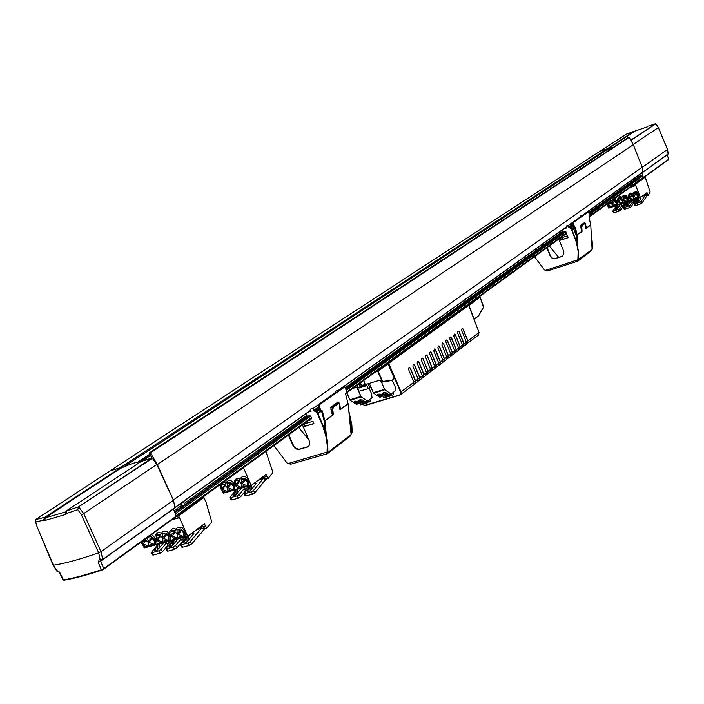 <?xml version="1.0" encoding="UTF-8"?>
<svg xmlns="http://www.w3.org/2000/svg" width="704" height="704" viewBox="0 0 704 704"><rect width="100%" height="100%" fill="white"/><g stroke="black" fill="none" stroke-linecap="round" stroke-linejoin="round"><path stroke-width="1.06" d="M634.638 178.05L636.178 179.599L635.166 180.33L633.908 180.11L633.433 178.913M633.626 178.772L635.166 180.33M606.936 204.169L608.766 208.138L640.578 197.419L647.02 192.597L648.278 195.448L650.153 191.972L645.19 177.179L643.236 177.848M614.425 198.739L617.135 200.913L617.338 204.301M617.681 198.836L617.778 201.133L619.942 203.342L623.216 202.778L624.061 201.766L626.437 201.986L627.977 200.763L628.206 199.558L627.537 197.833L625.706 196.258L622.424 196.83L621.579 197.85L619.203 197.63L617.681 198.836L619.67 196.698L622.195 197.067M622.292 196.944L622.873 195.932L626.111 195.439L628.091 198.053L628.012 200.684M628.355 195.228L628.452 197.525L630.626 199.742L633.917 199.17L634.77 198.15L637.155 198.378L638.713 197.12L638.942 195.932L638.273 194.207L636.442 192.623L633.142 193.195L632.28 194.225L629.895 193.996L628.355 195.228L630.353 193.063L632.905 193.433M633.002 193.318L633.582 192.298L636.847 191.796L638.827 194.418L638.748 197.05M638.044 197.93L640.314 197.173L635.254 184.395L634.401 184.686L634.85 185.83L629.913 187.51M633.89 184.633L634.999 184.254M639.901 180.69L638.792 181.069M642.91 178.086L634.401 184.686M635.254 184.395L645.19 177.179M640.314 197.173L608.766 208.138M607.517 205.366L609.338 206.923L612.586 206.36L613.422 205.348L615.789 205.577L617.302 204.371L616.871 201.441L615.041 199.874L613.087 199.716M611.415 200.948L610.782 201.388M645.63 195.633L648.278 195.448M646.888 195.914L641.969 203.042L640.561 203.914L639.786 202.312L641.194 201.45L645.322 195.158L646.043 195.818L646.598 195.307M637.78 199.734L636.126 200.79L634.066 204.002L634.85 203.975L635.624 205.568L640.561 203.914M635.624 205.568L634.885 205.418M636.178 199.399L637.604 199.038M636.231 199.505L632.755 202.541M632.491 202.013L633.266 203.597L631.25 206.633L629.842 207.504L629.068 205.911L630.476 205.049L632.491 202.013L631.673 201.758L632.139 200.781M627.106 203.333L625.478 204.371L623.392 207.592L624.158 207.557L624.932 209.15L629.842 207.504M624.932 209.15L624.21 208.991M625.592 202.963L626.93 202.638M625.636 203.069L622.134 206.122M621.87 205.586L622.644 207.161L620.602 210.206L619.194 211.068L618.42 209.484L619.828 208.622L621.87 205.586L621.069 205.33L621.535 204.354M616.238 205.955L612.788 211.156L613.545 211.121L614.319 212.705L619.194 211.068M614.319 212.705L613.606 212.546M643.201 195.457L647.574 193.978M610.122 201.863L612.19 203.984L612.137 205.797L611.257 206.43L608.37 205.278L607.658 203.65M616.07 201.643L616.484 204.327L615.604 204.97L612.709 203.808L612.242 202.946L612.674 200.64L615.305 200.79L616.07 201.643M622.354 199.522L622.767 202.198L621.878 202.849L618.983 201.687L618.508 200.825L618.939 198.519L621.588 198.66L622.354 199.522M626.736 198.044L627.15 200.719L626.252 201.37L623.348 200.218L622.882 199.346L623.313 197.041L625.97 197.182L626.736 198.044M633.063 195.897L633.477 198.581L632.562 199.241L629.658 198.079L629.191 197.208L629.622 194.902L632.289 195.034L633.063 195.897M637.472 194.41L637.886 197.085L636.97 197.762L634.058 196.592L633.591 195.721L634.022 193.406L636.698 193.547L637.472 194.41M621.034 204.01L623.154 203.922L626.833 202.347M631.638 200.429L633.785 200.341L637.498 198.748M634.85 203.975L639.786 202.312M634.674 200.024L635.078 200.86M624.158 207.557L629.068 205.911M624.078 203.588L624.483 204.424M613.545 211.121L618.42 209.484M634.498 201.186L632.949 202.946M623.92 204.741L622.327 206.518M630.106 201.907L629.499 201.15M626.727 202.083L627.202 203.949L625.671 205.251L626.551 204.952L627.22 206.334L626.34 206.633L625.671 205.251M628.012 201.652L627.827 205.163M630.397 201.81L628.258 205.022M619.511 205.48L618.895 204.723M616.123 205.656L616.598 207.522L615.041 208.824L615.921 208.525L616.59 209.898L615.718 210.197L615.041 208.824M617.399 205.234L617.206 208.727M619.802 205.374L617.637 208.586M640.772 198.317L640.165 197.56M637.402 198.493L637.877 200.358M638.686 198.053L638.519 201.573M641.062 198.22L638.95 201.423M612.392 204.556L609.884 203.113L609.673 202.18M608.37 205.278L609.884 203.113M616.748 203.086L614.222 201.652L614.046 200.306M612.709 203.808L614.222 201.652M623.031 200.974L620.479 199.531L620.303 198.176M618.983 201.687L620.479 199.531M627.405 199.496L624.835 198.053L624.668 196.698M623.348 200.218L624.835 198.053M633.732 197.358L631.136 195.923L630.969 194.55M629.658 198.079L631.136 195.923M638.141 195.87L635.527 194.436L635.36 193.054M634.058 196.592L635.527 194.436M641.379 196.821L645.322 195.158M637.93 202.743L637.041 203.042L636.363 201.652L637.252 201.362L637.93 202.743L638.598 201.722L637.921 200.341L636.363 201.652M626.551 204.952L627.229 203.94L627.906 205.313L627.22 206.334M615.921 208.525L616.607 207.513L617.276 208.886L616.59 209.898M610.201 201.89L610.975 203.421L612.075 203.764M614.539 200.411L615.314 201.96L616.422 202.303M620.796 198.273L621.57 199.839L622.706 200.182M625.152 196.786L625.935 198.361L627.088 198.704M631.453 194.638L632.236 196.231L633.415 196.566M635.844 193.142L636.627 194.744L637.824 195.078M637.252 201.362L637.921 200.341M611.732 203.139L611.125 202.391L610.553 202.831M616.097 201.696L615.446 200.895M622.398 199.602L621.676 198.73M626.789 198.141L626.032 197.226M633.134 196.038L632.306 195.052M637.551 194.568L636.689 193.538M641.802 172.92L642.884 175.78L640.675 176.176L639.443 174.61M183.066 501.864L185.434 504.39L182.882 506.238L181.078 505.754L180.25 503.888M547.087 247.562L550.669 256.353L552.526 258.227L554.981 258.614L562.83 256.018L563.869 251.662L558.791 239.078M561.933 256.476L554.726 258.799L552.279 258.412L550.414 256.546L546.832 247.746M549.393 245.89L549.824 246.682M534.486 256.696L544.535 269.975L545.802 270.31L578.107 259.67L578.424 251.196L576.611 242.009L571.41 228.474L568.938 227.198L567.618 225.526L566.438 226.019L568.19 226.134L568.691 227.374L571.164 228.659L576.365 242.194L578.178 251.381L577.861 259.864M547.29 270.961L545.996 270.248M549.252 245.986L558.756 257.409M577.606 261.175L547.466 270.952L546.542 270.072M562.135 237.565L562.848 239.334M562.566 239.422L561.854 237.662M562.98 255.895L562.188 256.282M580.923 216.999L580.862 215.662L582.718 215.706M582.956 215.53L582.146 215.116L580.994 215.6M592.293 248.776L592.838 247.878L591.14 231.854M574.684 227.656L574.974 228.395M580.615 227.647L581.196 227.454M564.546 228.316L566.042 228.263L564.802 228.131M566.042 228.263L566.694 225.834M565.708 234.274L566.438 233.93L565.646 234.854L565.418 234.274M560.076 238.251L560.789 240.011L568.225 237.547M587.91 212.045L588.79 212.441L589.494 215.609L589.063 217.404L590.77 225.122L592.108 249.533L591.668 250.518L578.09 260.955L578.486 259.142M588.403 211.974L573.091 222.614L573.716 226.67M572.986 223.441L573.698 222.534M573.602 223.362L574.332 226.582M577.782 246.761L577.086 234.951L575.362 227.33M584.804 223.511L581.601 225.632L581.187 227.278L581.803 227.304L582.05 231.546L581.557 231.906L580.668 225.35L584.69 222.464L585.367 223.494M585.754 225.218L586.432 228.316L585.948 228.677L585.71 224.453L584.672 223.45M566.192 234.115L565.919 231.818L565.092 231.387L563.376 231.968L561.994 230.146M559.803 238.339L567.512 235.778L568.26 237.635L560.534 240.196L559.786 238.348M591.21 233.191L592.601 248.063L592.073 248.943M584.364 222.666L584.734 223.45M584.531 223.494L585.288 223.476M585.156 223.52L581.601 225.632M581.803 227.304L582.226 225.658M581.187 227.278L581.398 231.132M582.05 231.546L581.486 231.519M580.457 225.729L582.058 225.289M581.196 227.542L580.633 227.735M575.133 229.574L574.798 227.621M590.77 225.122L585.922 228.29M581.557 231.906L576.488 235.145L574.754 227.418M587.805 212.062L573.091 222.614M576.488 235.145L576.946 243.188M577.905 259.829L577.526 260.506L578.09 260.955M577.078 260.172L577.817 260.286M577.782 261.122L576.787 260.269M576.558 236.28L573.417 228.474M311.555 418.81L310.631 419.267L311.555 418.097L310.737 416.178L309.707 415.589L307.639 416.214L306.61 415.624L305.844 413.829M288.842 434.79L293.735 446.09L296.111 448.562L299.121 449.214L308.405 446.53L309.716 444.611L309.716 441.998L302.465 424.917M307.34 447.049L298.69 449.53L295.68 448.879L293.304 446.406L288.402 435.107M299.077 427.363L300.124 429.211M273.926 445.606L286.959 462.933L288.517 463.434L327.422 452.012L327.914 449.082L327.307 441.338L323.884 427.68L317.39 412.192L314.292 410.423L313.606 408.822L312.576 408.232L311.168 408.786M290.039 464.033L289.098 463.267M298.786 427.583L308.906 439.921M326.806 453.842L290.743 464.2L289.406 463.179M308.642 446.336L307.771 446.732M335.764 392.92L335.623 391.239L336.873 390.826L337.894 391.398M338.298 391.107L337.286 390.535L335.896 391.081M351.472 433.514L352.167 432.388L351.859 424.802L348.823 410.986M330.792 407.827L332.42 407.334M308.854 411.664L310.851 411.611L310.878 408.954L312.145 408.54L313.174 409.13L313.861 410.731L316.967 412.5L322.74 426.07L325.785 435.785L327.316 445.553L326.999 452.338M310.631 419.267L310.587 420.006L309.998 419.461L310.622 419.338M311.027 411.409L309.285 411.356M304.137 423.905L305.087 426.122L313.878 423.509M321.376 410.582L319.845 410.238L320.945 410.714M344.282 386.98L345.365 387.446L346.412 391.486L345.602 393.985L348.128 403.814L351.12 434.614L350.275 436.005M344.749 386.927L318.974 404.976L319.845 410.238M318.762 406.111L319.502 406.041L319.713 404.906M319.502 406.041L320.584 410.168M326.524 436.858L324.905 420.922L322.3 410.898M332.429 415.052L330.862 409.068L331.276 406.815L338.193 401.87L339.178 403.005L340.771 409.235L339.953 409.842L339.425 404.501L338.765 403.374L337.674 403.401L332.684 407.035L332.015 409.279L332.552 414.647L333.318 414.726L324.852 420.631L324.104 420.693L321.552 410.96M309.795 419.593L309.76 420.253L309.382 419.901M303.662 424.046L312.919 421.282L313.949 423.676L304.665 426.43L303.644 424.063M349.043 413.248L351.762 432.696L351.05 433.84M337.832 402.046L338.439 403.066L339.178 403.005M337.674 403.401L338.765 403.374M338.439 403.48L333.45 407.114L332.684 407.035M332.015 409.279L332.781 409.358L333.45 407.114M332.781 409.358L333.318 414.726M327.307 452.091L326.894 452.927L327.606 453.534L327.914 450.578M335.025 404.087L337.63 403.436M332.297 407.546L330.774 408.003M348.128 403.814L340.771 409.235L340.014 409.156L339.794 408.276M344.018 386.998L318.974 404.976M332.482 415.342L324.905 420.922L324.104 420.693M324.13 420.842L325.248 431.842M326.225 452.637L327.228 452.672M327.237 453.719L325.714 452.778M219.595 484.994L219.868 485.602M221.927 490.31L223.485 493.178L251.346 485.294M223.705 482.011L226.186 482.874M225.949 483.226L225.535 484.29L222.262 483.754L220.202 484.862L221.135 489.368C223.819 492.272 226.283 492.791 228.536 490.934L228.941 489.887L232.241 490.433L234.309 489.298L233.385 484.81C230.692 481.897 228.219 481.369 225.949 483.226L227.058 481.58C229.46 479.512 231.792 480.26 234.045 483.815L234.37 489.201M234.265 480.858L235.189 485.373C237.89 488.303 240.381 488.822 242.651 486.93L243.056 485.892L246.391 486.429L248.274 485.531L248.16 481.686L247.562 480.779C244.851 477.831 242.352 477.312 240.064 479.204L239.65 480.26L236.342 479.723L234.265 480.858L236.773 478.139L240.302 478.843M240.064 479.204L241.155 477.567C243.584 475.455 245.942 476.194 248.213 479.785L248.538 485.179M247.984 485.813L250.985 484.959L243.47 467.685M263.789 478.729L265.83 478.148L266.323 479.01L268.162 478.482L272.703 472.886L272.782 471.944L265.91 451.414M266.323 479.01L254.804 492.782L252.569 494.173L251.249 491.894L253.484 490.503L263.454 478.28L264.739 479.072L265.83 478.148M250.202 486.517L248.978 487.221L243.936 493.671L244.728 493.724L246.048 495.994L252.569 494.173M246.048 495.994L245.256 495.942L243.936 493.671M249.146 485.927L244.939 489.861M244.191 488.576L245.502 490.829L240.654 496.742L238.427 498.124L237.107 495.862L239.334 494.472L244.191 488.576L243.681 487.467M236.016 489.905L229.874 497.622L230.648 497.675L231.968 499.928L238.427 498.124M231.968 499.928L231.185 499.884L229.874 497.622M258.051 480.357L258.931 480.11M261.14 478.06L266.957 476.406L268.162 478.482M250.985 484.959L251.495 485.25L266.077 474.373L266.957 476.406M244.728 493.724L251.249 491.894M230.648 497.675L237.107 495.862M250.078 485.918L245.45 488.937M264.141 481.29L262.073 483.833M264.273 479.046L265.109 478.808M250.017 485.681L250.034 489.192M255.482 483.648L256.335 483.41L251.231 489.641L250.422 489.87M256.335 483.41L254.663 482.882M251.689 485.1L251.231 489.641M235.954 489.658L235.946 493.187M241.754 488.013L236.324 493.838M237.635 489.183L237.134 493.61M243.188 485.804L242.713 486.834M229.082 489.808L228.598 490.846M257.884 480.48L263.454 478.28M248.978 492.149L247.808 492.483L246.664 490.512L247.834 490.178L248.978 492.149L250.598 490.169L249.454 488.198L248.283 488.532L246.664 490.512M234.863 496.109L233.702 496.434L232.558 494.472L233.719 494.146L234.863 496.109L236.5 494.129L235.356 492.175L234.194 492.501L232.558 494.472M240.654 482.645L241.472 483.877L241.569 486.561L240.61 487.15L236.368 485.329L235.55 484.097L235.699 480.99L236.298 480.709L238.638 480.964L240.654 482.645M246.479 480.99L247.298 482.222L247.394 484.906L246.426 485.505L242.167 483.674L241.349 482.451L241.516 479.336L242.114 479.046L244.455 479.301L246.479 480.99M232.311 485.021L233.13 486.244L233.235 488.928L232.285 489.509L228.052 487.687L227.234 486.464L227.383 483.366L227.982 483.085L230.305 483.349L232.311 485.021M226.538 486.666L227.357 487.881L227.462 490.565L226.53 491.137L222.306 489.315L221.487 488.101L221.628 485.012L222.226 484.73L224.541 484.994L226.538 486.666M247.834 490.178L249.454 488.198M233.719 494.146L235.356 492.175M236.368 485.329L239.571 481.518M242.167 483.674L245.379 479.846M228.052 487.687L231.255 483.912M222.306 489.315L225.5 485.566M180.506 503.703L182.882 506.238M181.606 512.53L183.128 512.107M200.376 498.925L201.881 498.502L177.496 516.199L178.279 517.977L171.908 519.754M184.351 536.615L187.475 535.77L178.675 515.865L177.496 516.199M178.675 515.865L203.887 497.57L201.203 498.326M142.806 545.037L144.417 547.897L187.845 536.114M151.254 534.723L152.557 535.286L155.162 538.296L156.174 541.332L155.531 544.016M155.232 535.234L154.898 537.486L155.637 539.044L159.315 542.406L163.918 541.948L164.498 540.637L168.406 541.174L170.06 540.144L170.386 537.918L169.004 535.401L165.968 532.972L161.339 533.43L160.758 534.758L156.851 534.222L155.232 535.234L158.189 532.312L161.506 533.166M161.207 533.597L162.615 531.599L167.138 531.282L170.271 535.462L170.773 537.354L170.13 540.038M169.858 531.23L172.832 528.282L176.194 529.144L175.041 530.772L171.512 530.2L169.858 531.23L169.523 533.482L170.254 535.058L173.95 538.428L178.587 537.97L179.177 536.65L183.119 537.187L184.809 536.122L185.143 533.905L183.762 531.37L180.708 528.924L176.035 529.399L175.041 530.772M175.894 529.584L177.302 527.551L181.87 527.234L185.02 531.441L185.522 533.342L184.879 536.017M195.518 503.114L194.005 503.545M198.185 501.186L197.912 500.711M195.967 502.128L196.24 502.594M187.475 535.77L188.03 536.061L204.406 523.802L206.659 528.15L211.781 521.963L205.99 501.987L203.887 497.57M150.128 544.491L149.591 545.635M140.774 542.326L144.839 546.33L149.406 545.89L149.961 544.579L153.842 545.116L155.47 544.113L155.786 541.886L154.405 539.387L151.378 536.967L148.808 536.501M146.335 538.296L145.728 538.727M164.657 540.549L164.129 541.675M179.335 536.562L178.816 537.671M201.916 528.396L204.204 527.771L204.741 528.669L206.659 528.15M204.741 528.669L191.761 543.91L189.367 545.406L187.942 543.004L190.335 541.508L201.599 527.974L202.99 528.783L204.204 527.771M187.158 536.967L180.365 544.764L181.148 544.834L182.582 547.228L189.367 545.406M182.582 547.228L181.79 547.158L180.365 544.764M185.152 536.862L181.984 540.417M181.095 538.938L182.521 541.314L177.038 547.853L174.654 549.349L173.219 546.964L175.604 545.468L181.095 538.938L180.55 538.111M172.524 540.945L165.73 548.706L166.496 548.768L167.93 551.144L174.654 549.349M167.93 551.144L167.156 551.082L165.73 548.706M170.667 540.786L167.473 544.368M166.566 542.872L167.983 545.23L162.457 551.76L160.081 553.247L158.646 550.871L161.031 549.384L166.566 542.872L166.047 542.036M157.951 544.394L151.246 552.596L152.002 552.658L153.428 555.025L160.081 553.247M153.428 555.025L152.671 554.963L151.246 552.596M196.196 529.954L197.217 529.672M199.346 527.595L205.357 525.958M144.91 539.326L148.245 542.485L148.421 545.292L147.488 545.838L143.044 543.902L141.662 541.684M153.296 539.59L154.185 540.866L154.352 543.682L153.419 544.236L148.958 542.291L148.069 541.015L147.699 538.252L148.13 537.803L151.976 538.296L153.296 539.59M161.885 537.24L162.774 538.525L162.941 541.341L161.99 541.904L157.52 539.959L156.631 538.674L156.262 535.902L156.693 535.462L160.565 535.946L161.885 537.24M167.886 535.603L168.775 536.888L168.942 539.713L167.983 540.276L163.495 538.331L162.606 537.046L162.246 534.266L162.677 533.817L166.566 534.301L167.886 535.603M176.563 533.236L177.461 534.521L177.619 537.346L176.651 537.926L172.146 535.973L171.257 534.688L170.905 531.89L171.327 531.45L175.243 531.925L176.563 533.236M182.635 531.573L183.524 532.866L183.682 535.7L182.697 536.29L178.182 534.327L177.294 533.034L176.95 530.235L177.373 529.795L181.306 530.262L182.635 531.573M181.148 544.834L187.942 543.004M166.496 548.768L173.219 546.964M152.002 552.658L158.646 550.871M202.488 530.983L201.599 532.77L200.05 533.922M187.097 536.624L182.767 539M172.48 540.681L168.282 542.916M202.444 528.757L203.43 528.484M172.401 540.32L172.216 544.034M178.226 538.736L173.457 544.394L172.568 544.632M174.152 539.845L173.457 544.394M157.916 544.245L157.705 547.967M163.742 542.661L158.937 548.302L158.048 548.539M159.65 543.77L158.937 548.302M187.035 536.351L186.868 540.056M192.887 533.799L193.89 533.535L188.135 540.434L187.238 540.681M193.89 533.535L192.06 533.051M188.716 535.55L188.135 540.434M143.044 543.902L146.344 540.144M148.958 542.291L152.266 538.507M157.52 539.959L160.838 536.14M163.495 538.331L166.822 534.486M172.146 535.973L175.481 532.101M178.182 534.327L181.526 530.429M195.8 530.244L201.599 527.974M185.61 543.206L184.386 543.532L183.146 541.455L184.369 541.13L185.61 543.206L187.44 541.015L186.199 538.938L184.985 539.264L183.146 541.455M170.922 547.149L169.717 547.474L168.476 545.406L169.682 545.081L170.922 547.149L172.77 544.966L171.53 542.898L170.324 543.224L168.476 545.406M156.385 551.056L155.188 551.382L153.947 549.322L155.144 549.006L156.385 551.056L158.25 548.874L157.01 546.823L155.813 547.14L153.947 549.322M184.369 541.13L186.199 538.938M169.682 545.081L171.53 542.898M155.144 549.006L157.01 546.823M474.03 319.264L478.65 315.612L483.41 307.208L480.049 297.158L468.794 305.598M483.358 305.923L480.049 297.158L477.638 297.915M375.302 372.108L378.145 371.166L400.726 354.508M365.86 385.422L361.31 386.813L365.473 384.498M358.767 391.107L357.262 387.059L352.792 388.423M379.834 380.16L380.415 381.207L379.922 380.134L366.309 384.296L368.122 388.529L370.867 386.962M474.258 318.877L472.384 314.97M387.552 394.566L388.67 396.466L391.01 395.762L391.618 394.698L391.274 393.897L395.63 390.597L395.771 389.849L395.067 386.522L392.269 380.222L394.363 378.409L388.054 363.977M394.363 378.409L392.445 380.107M361.724 386.082L359.022 388.027L365.807 385.942L363.801 380.442M359.022 388.027L358.538 387.772L360.114 386.619L358.934 383.97M357.28 385.176L358.538 387.772M472.613 314.899L469.014 305.527M455.294 314.89L449.9 318.393M405.416 351.085L405.108 350.495M474.188 319.194L478.623 315.876M381.462 382.202L390.966 380.618M406.437 350.354L400.488 354.244M456.042 314.354L467.887 305.756M450.155 318.63L449.038 318.648M407.238 349.774L449.865 318.542M360.606 386.874L360.114 386.619M634.401 131.516L607.693 149.098M607.807 148.931L634.093 131.393L647.39 126.852M599.958 151.351L607.614 148.746M642.497 172.418L668.158 153.991L667.471 149.433L642.312 167.297L642.998 172.049M642.312 167.297L639.672 160.846L642.312 167.297M582.745 215.239L642.708 172.269L642.206 167.332M643.518 177.426L668.598 159.57L643.535 177.751M608.212 150.735L607.71 149.125L607.006 148.843L599.614 151.51M667.198 154.818L668.677 159.095M642.884 175.78L589.318 214.799M667.172 154.845L668.712 159.183L643.518 177.434M668.043 154.194L668.184 153.56M656.093 124.133L658.346 127.574L667.436 149.345M639.672 160.846L633.318 144.663L629.165 137.359L628.575 137.342M648.727 126.016L655.556 123.746L658.346 127.574L633.23 144.443M648.56 126.086L655.802 123.842L631.118 140.219M647.416 126.834L634.181 131.358L607.658 148.861M600.037 151.316L626.146 134.262L634.031 131.287M626.234 134.218L634.137 131.358M101.948 560.032L100.927 560.437L99.458 559.222L98.173 562.417L100.566 561.246L173.378 509.018L176.299 516.12M141.944 461.138L151.237 458.26L151.325 457.028L149.521 453.306L149.635 452.681L150.41 452.857L157.344 464.587L173.448 500.245L174.944 507.672L102.652 559.715M589.028 217.158L643.298 177.804L643.034 176M110.466 470.712L121.053 467.658L45.241 517.343L45.355 517.81L65.824 511.834M57.42 571.657L53.442 565.224L37.25 527.226L35.772 521.919L35.754 519.49L44.827 517.317L43.49 520.212L44.757 520.529L45.355 517.81L121.053 467.658M121.352 467.966L121.73 467.852C131.111 463.707 137.394 461.701 140.571 461.85M175.19 513.418L176.167 516.657L103.822 569.096M141.39 461.322L152.381 458.295L156.807 464.482L168.643 490.151M310.834 410.221L102.722 559.46L100.998 551.698L173.448 500.245M101.816 570.108C86.856 575.106 74.29 578.459 64.108 580.175L63.219 579.542M100.91 560.446L100.566 561.246L103.831 568.568L101.446 569.747L101.886 570.108L103.734 569.193L103.831 568.568L176.282 516.058M53.293 564.881L53.442 565.224C65.067 563.42 80.142 559.293 98.674 552.842L100.03 559.029L102.221 559.988L102.546 559.557L99.458 559.222M98.173 562.417L101.446 569.747C86.346 574.79 73.665 578.178 63.395 579.911L59.946 572.748L57.27 570.671L58.766 571.771M44.757 520.529L65.78 514.404L66.81 513.41L66.106 511.086L78.514 506.845L77.722 509.678L81.365 514.73L98.674 552.842L100.998 551.698L83.706 513.586L156.807 464.482M37.25 527.226L53.09 565.18L57.112 571.454L58.661 571.762M59.11 571.754L63.008 579.876L63.941 580.237C74.202 578.503 86.847 575.124 101.886 570.099L176.167 516.657M174.786 508.006L102.238 559.979M65.894 511.562L66.81 513.41L77.722 509.678L78.892 507.162L83.706 513.586L81.365 514.73M65.78 514.404L65.85 511.922M65.868 511.984L66.255 510.981L141.442 461.287M35.402 520.062L35.772 521.919L43.49 520.212L44.343 518.056L121.22 467.94M35.587 519.693L35.209 520.872L37.11 526.891M57.27 570.671L58.81 571.798M78.311 507.038L152.381 458.295M45.038 517.466L44.15 517.915M150.154 454.854L139.498 461.754M110.132 470.914L120.551 467.606M361.777 402.741L360.281 403.207L361.856 402.741L361.522 401.834L362.199 401.333L361.592 399.898M361.522 401.834L361.926 399.793M363.51 400.787L363.774 401.57L364.83 401.843L367.567 401.025L372.073 397.672L371.527 393.624L369.292 388.485M346.808 392.762L350.134 400.242L356.532 404.334L357.315 404.096L356.875 403.638L357.667 402.697L357.051 401.262M356.99 403.198L357.377 401.166M358.97 402.151L359.225 402.934L358.978 401.79L357.262 401.148L354.42 401.491L353.962 401.914L356.875 403.638M363.035 402.01L363.502 403.119L362.921 404.166L360.624 404.853L362.921 404.166M359.533 403.04L360.624 404.853M367.981 401.799L369.019 402.186L370.066 401.403L370.137 400.189L369.424 399.652M363.44 403.154L364.478 403.55L363.502 403.119M364.056 401.676L365.147 403.498L367.453 402.811L368.218 401.623L369.019 402.186M367.699 400.946L368.042 401.755M356.532 404.334L357.245 404.105M363.924 401.623L362.182 402.503L362.199 401.333L363.519 400.682M359.383 402.987L357.65 403.867L357.667 402.697L358.978 402.046M360.281 403.207L359.225 402.934M358.714 391.424L361.178 396.906L367.567 401.025M361.416 402.283L358.503 400.558L359.313 399.96L362.78 400.022L363.766 400.646L363.774 401.57M356.99 401.333L355.608 401.122M356.902 402.767L354.262 401.597M361.53 399.969L360.14 399.758M361.434 401.403L358.802 400.233M367.47 401.034L364.83 401.843M402.327 353.364L468.574 305.457L402.292 353.373M455.374 314.846L468.134 305.598M406.472 350.337L451.554 317.61M462.167 328.302L463.135 329.032L462.176 328.293L461.534 330.229L466.347 342.126L465.758 344.837L462.642 346.94M458.313 331.179L459.281 331.91L458.322 331.17L457.732 331.61L457.67 333.115L462.51 345.057L461.921 347.776L458.779 349.897M459.668 349.51L460.258 346.782L455.4 334.814L454.423 334.074L453.772 336.028L458.638 348.014L458.049 350.742L454.881 352.88M450.498 336.996L451.484 337.735L450.507 336.996L449.909 337.436L449.847 338.967L454.731 350.997L454.142 353.734L450.956 355.881M446.547 339.944L447.542 340.683L446.556 339.944L445.949 340.393L445.887 341.924L450.798 354.006L450.208 356.752L446.996 358.917M447.894 358.521L448.483 355.766L443.555 343.658L442.561 342.918L441.892 344.907L446.829 357.034L446.239 359.797L443.01 361.97M438.979 365.059L439.877 364.663L440.466 361.891L442.825 360.096L442.235 362.859L439.877 364.663M434.922 368.166L435.82 367.77L436.41 364.989L438.786 363.176L438.196 365.957L435.82 367.77M430.83 371.298L431.728 370.902L432.318 368.113L434.711 366.291L434.122 369.072L431.728 370.902M426.703 374.458L427.601 374.07L428.19 371.263L430.602 369.424L430.012 372.222L427.601 374.07M422.532 377.652L423.438 377.256L424.028 374.449L426.466 372.583L425.876 375.39L423.438 377.256M418.334 380.873L419.241 380.477L419.83 377.652L422.286 375.778L421.696 378.594L419.241 380.477M414.093 384.111L415.008 383.715L415.598 380.882L418.07 378.998L417.481 381.823L415.008 383.715M478.412 335.139L479.063 332.402L478.412 335.139L466.47 344.001M409.411 367.629L410.467 368.386L409.438 367.62L408.769 368.113L408.681 369.714L413.82 382.246L413.23 385.079L399.934 395.111L365.147 405.504L399.863 395.129M410.467 368.386L415.598 380.882M410.274 368.438L415.404 380.943L414.867 383.522L413.846 384.305M413.679 364.452L414.726 365.2L413.706 364.434L413.046 364.927L412.958 366.52L418.07 378.998M414.726 365.2L419.83 377.652M414.533 365.262L419.637 377.705L419.1 380.283L418.097 381.049M417.912 361.293L418.95 362.041L417.93 361.284L417.278 361.768L417.199 363.352L422.286 375.778M418.95 362.041L424.028 374.449M418.757 362.102L423.834 374.502L423.298 377.062L422.312 377.828M428.19 371.263L423.139 358.917L422.215 358.107L421.485 358.635L421.397 360.21L426.466 372.583M423.139 358.917L427.997 371.325L427.46 373.877L426.483 374.625M432.318 368.113L427.293 355.81L426.378 355.01L425.647 355.529L425.568 357.104L430.602 369.424M427.293 355.81L432.124 368.174L431.587 370.718L430.628 371.457M430.39 351.991L431.411 352.73L430.408 351.982L429.774 352.449L429.704 354.015L434.711 366.291M431.411 352.73L436.41 364.989M431.218 352.792L436.216 365.042L435.679 367.585L434.729 368.315M434.482 348.938L435.494 349.686L434.5 348.929L433.796 350.953L438.786 363.176M435.494 349.686L440.466 361.891M435.301 349.747L440.273 361.944L439.736 364.478L438.803 365.191M462.942 329.094L467.755 340.965L467.21 343.438L466.356 344.089M459.096 331.971L463.927 343.886L463.382 346.368L462.519 347.028M455.4 334.814L460.064 346.834L459.527 349.325L458.647 349.994M455.215 334.875L454.432 334.066M451.299 337.797L456.174 349.809L455.638 352.299L454.74 352.986M447.348 340.745L452.25 352.801L451.713 355.309L450.806 356.004M443.555 343.658L448.29 355.828L447.753 358.336L446.838 359.04M443.362 343.719L442.57 342.91M439.349 346.72L444.303 358.873L443.766 361.39L442.834 362.102M438.539 345.919L437.862 347.917L442.825 360.096M439.542 346.658L444.497 358.82L446.829 357.034M447.542 340.683L452.443 352.748L454.731 350.997M451.484 337.735L456.359 349.756L458.638 348.014M459.281 331.91L464.112 343.834L466.347 342.126M463.135 329.032L467.94 340.912L479.037 332.438L468.697 305.466M422.946 358.97L422.127 358.151M427.099 355.872L426.29 355.054M466.84 343.886L466.189 344.388M463.012 346.817L462.343 347.327M459.158 349.774L458.48 350.293M455.259 352.757L454.573 353.285M451.334 355.766L450.639 356.303M447.374 358.794L446.67 359.339M443.388 361.856L442.666 362.41M439.366 364.936L438.627 365.499M435.301 368.042L434.562 368.614M431.209 371.184L430.452 371.765M427.082 374.343L426.316 374.933M422.919 377.538L422.136 378.136M418.722 380.75L417.921 381.357M414.48 383.997L413.67 384.613M443.907 361.583L444.497 358.82M451.854 355.494L452.443 352.748M455.77 352.484L456.359 349.756M463.522 346.553L464.112 343.834M467.35 343.614L467.94 340.912M365.112 405.504L362.305 404.351M388.731 363.537L401.086 391.97L400.532 394.803L399.898 395.129L400.673 392.172L388.318 363.73M399.705 395.182L372.733 403.234M378.145 371.166L382.254 380.574L383.161 381.366L381.841 380.776L380.415 381.207L381.568 382.193L384.525 389.321L373.296 392.709L369.345 383.363M391.107 393.95L388.045 394.742L386.364 392.911L383.302 392.744L382.061 393.483L385.202 395.595L383.434 396.123L381.753 394.302L378.69 394.126L377.45 394.865L380.354 396.598L380.6 396.977L379.711 397.241L373.63 393.158L384.859 389.77L384.525 389.321M384.859 389.77L390.922 393.879L388.045 394.742M385.202 395.595L387.508 394.548M380.6 396.977L382.888 395.93M379.711 397.241L380.714 397.065M373.296 392.709L373.63 393.158M391.618 394.698L392.586 395.138L391.538 394.777M392.973 392.612L393.677 393.131L393.615 394.354L392.586 395.138M387.358 394.495L387.244 393.422M385.722 395.446L385.739 394.266L387.103 393.598M385.123 392.814L385.739 394.266L384.965 395.217M383.434 396.123L385.317 395.683M382.747 395.877L382.633 394.821M381.11 396.827L381.137 395.648L382.483 394.988M380.521 394.205L381.137 395.648L380.354 396.598M382.95 395.956L384.067 397.839L386.399 397.144L387.006 396.079L386.531 394.97M387.006 396.079L387.974 396.519L386.927 396.15M377.74 394.539L380.468 396.15M382.351 393.158L385.079 394.768M383.645 392.674L385.062 392.885L384.982 394.337M385.062 392.885L385.537 392.691M379.042 394.055L380.459 394.275L380.371 395.718M380.459 394.275L380.917 394.082M633.75 178.886L634.762 178.165M608.52 207.882L610.676 207.161M616.669 205.137L621.289 203.579M627.326 201.546L631.981 199.98M633.644 199.417L636.381 198.493M622.943 203.025L625.662 202.11M612.322 206.606L615.023 205.691M616.871 201.441L617.135 200.913M621.579 197.85L621.975 197.058M627.537 197.833L627.801 197.305M632.28 194.225L632.676 193.424M638.273 194.207L638.537 193.67M646.202 195.615L646.466 196.17M641.194 201.45L641.969 203.042M630.476 205.049L631.25 206.633M619.828 208.622L620.602 210.206M626.754 202.154L628.038 201.722M616.15 205.726L617.426 205.295M637.428 198.554L638.713 198.123M607.904 204.406L609.84 202.998M612.242 202.946L614.17 201.538M618.508 200.825L620.426 199.417M622.882 199.346L624.791 197.938M629.191 197.208L631.092 195.809M633.591 195.721L635.483 194.322M614.891 201.362L615.463 200.948M621.148 199.25L621.72 198.827M625.513 197.771L626.076 197.349M631.814 195.633L632.377 195.219M636.205 194.146L636.768 193.732M639.918 175.798L635.536 178.948M181.078 505.754L174.099 510.77M633.908 180.11L588.808 212.546M573.082 223.854L568.823 226.917M562.522 231.449L345.4 387.587M318.903 406.639L314.134 410.062M306.566 415.51L184.448 503.325M640.675 176.176L636.064 179.494M634.674 180.497L589.002 213.391M573.276 224.726L569.298 227.586M563.182 231.994L345.682 388.67M319.194 407.748L314.758 410.942M307.402 416.24L185.266 504.214M576.47 235.03L581.522 231.686M586.397 228.096L590.735 224.902M577.905 259.926L592.108 249.533M182.195 506.422L174.574 511.914M309.364 415.694L174.882 512.67M319.378 408.47L315.902 410.978M564.81 231.484L345.866 389.374M573.408 225.289L570.24 227.568M642.268 175.622L589.125 213.946M340.718 408.945L348.075 403.533M327.325 452.214L328.09 452.302L351.12 434.614M223.045 492.862L225.826 492.078M233.834 489.808L239.897 488.092M242.167 487.458L245.705 486.455M228.07 491.445L231.572 490.45M265.663 479.415L265.206 478.632M254.804 492.782L253.484 490.503M239.334 494.472L240.654 496.742M248.16 481.686L248.688 480.885M233.983 485.716L234.52 484.915M225.139 484.334L226.142 482.847M233.385 484.81L234.045 483.815M239.254 480.304L240.24 478.817M247.562 480.779L248.213 479.785M235.55 484.097L239.307 481.334M241.349 482.451L245.124 479.67M227.234 486.464L230.982 483.727M221.487 488.101L225.227 485.373M180.699 503.888L183.26 502.058M143.942 547.571L146.784 546.806M155.038 544.562L161.269 542.872M169.62 540.61L175.912 538.903M178.288 538.261L181.958 537.266M163.627 542.238L167.253 541.253M149.107 546.172L152.706 545.195M154.405 539.387L155.162 538.296M155.056 540.329L155.672 539.449M160.354 534.794L161.489 533.157M169.004 535.401L169.752 534.301M169.664 536.351L170.271 535.462M183.762 531.37L184.501 530.27M184.413 532.33L185.02 531.441M203.544 528.29L204.037 529.118M190.335 541.508L191.761 543.91M175.604 545.468L177.038 547.853M161.031 549.384L162.457 551.76M142.155 542.634L145.966 539.862M148.069 541.015L151.888 538.234M156.631 538.674L160.459 535.876M162.606 537.046L166.452 534.222M171.257 534.688L175.111 531.837M177.294 533.034L181.166 530.174M454.15 314.943L455.761 314.274M467.72 305.598L469.031 305.166M405.249 350.39L406.938 349.686M380.838 381.858L380.327 381.234M383.161 381.366L392.33 380.195M368.28 388.678L358.609 391.31M382.254 380.574L381.841 380.776L377.731 371.351M483.41 307.208L478.658 315.832L474.241 319.141M454.67 315.339L454.617 314.794M405.786 350.821L405.733 350.24M483.349 305.888L483.419 307.428L478.676 315.682M346.887 392.946L346.447 393.026M390.914 380.626L392.278 380.213M368.069 383.759L369.785 387.754L368.306 388.67L369.767 387.974M449.046 318.639L449.504 318.498M365.429 384.384L361.865 386.012M361.671 385.59L365.253 383.962M360.378 386.874L359.084 383.865M361.794 386.232L360.316 382.967M360.122 383.108L361.548 386.417M611.274 148.72L607.781 149.635M608.08 148.843L613.466 147.277M641.819 173.026L667.128 154.871M642.928 172.216L668.096 154.053M658.31 127.486L667.542 149.354L668.228 153.798M630.986 139.999L655.732 123.869M607.464 148.676L633.943 131.322M573.602 226.151L571.076 227.973M565.875 231.73L346.139 390.456M319.669 409.578L316.958 411.541M310.684 416.073L175.428 513.779M580.782 216.656L568.225 225.658L580.791 216.665M338.034 390.738L566.236 227.102L338.026 390.729M335.579 392.48L313.324 408.434L335.588 392.498M174.953 507.47L310.781 410.098M313.21 408.355L335.526 392.357M337.911 390.641L566.183 226.987M568.137 225.597L580.738 216.559M582.657 215.178L642.84 172.04M173.342 500.025L642.162 167.218M633.318 144.663L157.344 464.587M139.524 461.754L150.207 454.863M100.927 560.437L102.722 559.46M151.87 458.137L78.514 506.845L79.042 507.021M120.824 467.526L45.012 517.194M110.546 470.642L36.027 519.279L110.625 470.606M150.498 455.514L142.12 461.05M607.702 149.257L123.112 467.227M149.89 454.133L137.975 462M643.474 177.126L589.512 216.216M574.482 227.102L571.674 229.134M566.377 232.971L346.403 392.295M320.91 410.758L317.75 413.037M311.37 417.666L176.211 515.557M629.165 137.359L150.41 452.857M628.76 137.236L149.82 452.61M628.698 137.254L149.723 452.637M599.738 151.43L110.37 470.65M607.006 148.843L120.349 467.632M360.131 404.457L363.326 403.498M364.663 403.102L367.866 402.142M361.662 402.653L359.911 403.181M367.286 400.963L364.461 401.817M361.178 396.906L350.134 400.242M357.122 404.017L356.25 404.272M360.853 396.466L349.8 399.802M466.321 342.056L467.755 340.965M462.484 344.986L463.927 343.886M458.612 347.943L460.064 346.834M454.705 350.926L456.174 349.809M450.771 353.936L452.25 352.801M446.794 356.972L448.29 355.828M442.79 360.026L444.303 358.873M400.673 392.172L413.82 382.246M448.483 355.766L450.798 354.006M460.258 346.782L462.51 345.057M413.794 382.166L415.404 380.943M418.044 378.928L419.637 377.705M422.259 375.707L423.834 374.502M426.43 372.513L427.997 371.325M430.575 369.354L432.124 368.174M434.685 366.221L436.216 365.042M438.759 363.106L440.273 361.944M362.375 404.325L364.91 405.31L399.661 394.935M468.732 305.43L479.019 332.402M364.91 405.31L362.243 404.369M388.177 396.062L391.433 395.085M383.583 397.434L386.822 396.466M622.468 196.522L622.054 197.358M633.16 192.914L632.755 193.75M634.841 205.594L634.066 204.002M624.166 209.176L623.392 207.592M613.562 212.731L612.788 211.156M588.456 211.957L587.858 212.036M574.666 227.075L574.059 227.154M547.466 270.952L577.702 261.166M344.872 386.883L344.142 386.954M321.094 410.74L320.346 410.81M350.645 435.82L327.606 453.534M290.743 464.2L327.034 453.816M223.485 493.178L251.425 485.285M220.616 484.255L220.202 484.862M144.417 547.897L187.95 536.105M381.542 382.202L379.782 380.178M394.293 378.752L392.295 380.213M388.08 363.959L386.725 364.382M449.522 318.49L450.314 318.516M400.91 354.376L400.101 354.332M356.708 387.226L358.609 391.318M361.9 386.091L360.448 382.879M668.228 153.806L642.866 172.278M626.146 134.262L599.975 151.342M642.708 172.269L582.762 215.257M310.842 410.238L174.944 507.69M141.416 461.305L66.229 510.998M140.774 461.718C137.051 461.789 130.671 463.839 121.651 467.878M141.979 461.111L150.489 455.488M176.326 516.358L311.617 418.282M318.014 413.644L321.578 411.057M345.558 393.668L566.553 233.446M571.859 229.601L574.772 227.489M628.628 137.289L149.635 452.681M599.676 151.466L110.29 470.686M367.453 402.811L365.147 403.498M402.248 353.399L387.772 363.906M406.534 350.284L402.222 353.408M455.426 314.794L451.537 317.61M383.794 396.158L385.387 395.683M379.993 397.302L380.785 397.065M388.414 394.777L391.195 393.941M391.01 395.762L388.67 396.466M386.399 397.144L384.067 397.839"/></g></svg>
